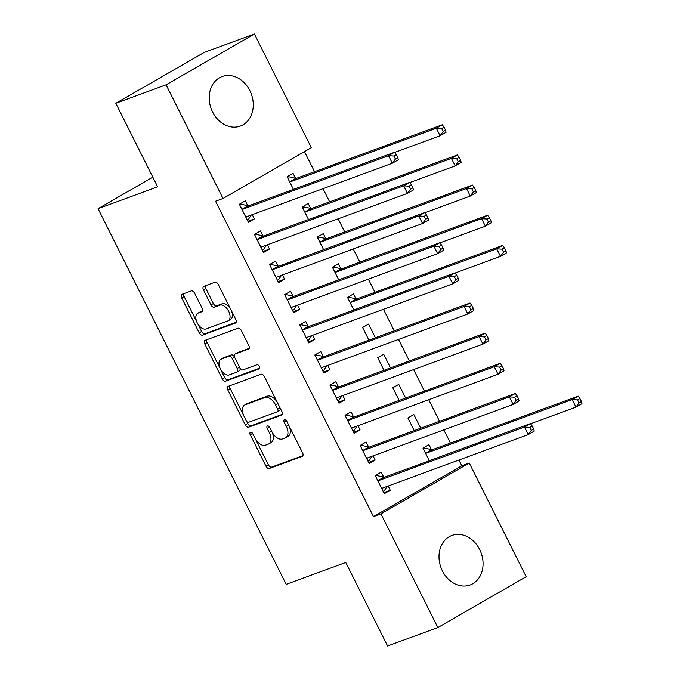 <?xml version="1.0" encoding="UTF-8"?>
<svg xmlns="http://www.w3.org/2000/svg" width="680" height="680" viewBox="0 0 680 680"><rect width="100%" height="100%" fill="white"/><g stroke="black" fill="none" stroke-linecap="round" stroke-linejoin="round"><path stroke-width="1.02" d="M250.478 432.2A2.321 1.351 -119.9 0 0 250.359 432.259A2.321 1.351 -119.9 0 0 250.24 434.741L265.982 466.191A3.324 1.929 -119.9 0 0 269.297 468.477L302.192 456.399A3.324 1.929 -119.9 0 0 302.37 456.314A3.324 1.929 -119.9 0 0 302.541 452.761L286.79 421.32A2.321 1.351 -119.9 0 0 284.478 419.721A2.321 1.351 -119.9 0 0 284.35 419.773A2.321 1.351 -119.9 0 0 284.231 422.263L286.272 426.326A10.625 6.171 -119.9 0 1 285.719 437.69A10.625 6.171 -119.9 0 1 285.166 437.945L282.421 438.957A10.625 6.171 -119.9 0 1 271.83 431.63L269.798 427.558A2.321 1.351 -119.9 0 0 267.478 425.96A2.321 1.351 -119.9 0 0 267.359 426.02A2.321 1.351 -119.9 0 0 267.24 428.502L269.272 432.574A10.625 6.171 -119.9 0 1 268.727 443.929A10.625 6.171 -119.9 0 1 268.166 444.185L265.429 445.196A10.625 6.171 -119.9 0 1 254.838 437.869L252.799 433.806A2.321 1.351 -119.9 0 0 250.478 432.2M249.857 90.61A26.384 21.377 -110.2 0 1 240.329 126.089A26.384 21.377 -110.2 0 1 212.619 112.038A26.384 21.377 -110.2 0 1 222.139 76.551A26.384 21.377 -110.2 0 1 249.857 90.61M479.655 549.5A26.384 21.377 -110.2 0 1 470.127 584.987A26.384 21.377 -110.2 0 1 442.416 570.928A26.384 21.377 -110.2 0 1 451.937 535.449A26.384 21.377 -110.2 0 1 479.655 549.5M194.616 293.207A3.324 1.929 -119.9 0 0 191.309 290.921L182.078 294.312A3.324 1.929 -119.9 0 0 181.908 294.389A3.324 1.929 -119.9 0 0 181.73 297.942L199.223 332.86A3.324 1.929 -119.9 0 0 202.53 335.147L235.425 323.068A3.324 1.929 -119.9 0 0 235.603 322.991A3.324 1.929 -119.9 0 0 235.773 319.438L218.288 284.521A3.324 1.929 -119.9 0 0 214.974 282.225L203.83 286.322A3.324 1.929 -119.9 0 0 203.651 286.407A3.324 1.929 -119.9 0 0 203.481 289.952L210.97 304.895A3.324 1.929 -119.9 0 0 214.276 307.19L219.801 305.159A8.882 5.16 -119.9 0 1 228.454 310.887A8.882 5.16 -119.9 0 1 228.2 320.773A8.882 5.16 -119.9 0 1 227.732 320.994L206.074 328.942A8.882 5.16 -119.9 0 1 197.429 323.212A8.882 5.16 -119.9 0 1 197.684 313.327A8.882 5.16 -119.9 0 1 198.144 313.106L201.756 311.788A3.324 1.929 -119.9 0 0 201.934 311.703A3.324 1.929 -119.9 0 0 202.105 308.15L194.616 293.207M223.006 198.492L166.09 84.822L254.413 34L311.338 147.67L223.006 198.492L215.56 201.229L373.49 516.604L380.936 513.867L469.26 463.046L526.184 576.716L437.861 627.538L380.936 513.867M437.861 627.538L387.583 646L345.763 562.479L286.178 584.358L98.056 208.683L157.641 186.804L115.812 103.284L166.09 84.822M228.166 386.35A3.324 1.929 -119.9 0 0 227.996 386.427A3.324 1.929 -119.9 0 0 227.825 389.98L245.31 424.906A3.324 1.929 -119.9 0 0 248.625 427.193L281.52 415.115A3.324 1.929 -119.9 0 0 281.69 415.029A3.324 1.929 -119.9 0 0 281.86 411.476L264.375 376.558A3.324 1.929 -119.9 0 0 261.069 374.272L228.166 386.35M222.267 378.879L204.782 343.961A3.324 1.929 -119.9 0 1 204.952 340.408A3.324 1.929 -119.9 0 1 205.122 340.332L238.017 328.253A3.324 1.929 -119.9 0 1 241.332 330.539L248.812 345.482A3.324 1.929 -119.9 0 1 248.642 349.036A3.324 1.929 -119.9 0 1 248.472 349.112L235.127 354.017A3.324 1.929 -119.9 0 0 234.957 354.093A3.324 1.929 -119.9 0 0 234.778 357.646L239.751 367.557A3.324 1.929 -119.9 0 0 243.057 369.844L256.947 364.743A2.321 1.351 -119.9 0 1 259.207 366.248A2.321 1.351 -119.9 0 1 259.139 368.832A2.321 1.351 -119.9 0 1 259.021 368.892L225.573 381.174A3.324 1.929 -119.9 0 1 222.267 378.879L224.655 377.51L207.162 342.584L204.782 343.961M152.813 177.174L98.056 208.683M262.871 235.832L260.423 230.953L254.456 234.387L263.517 252.475L269.484 249.042L267.368 244.817M310.615 208.361L308.168 203.481L302.2 206.916L308.524 219.538M293.063 296.131L290.624 291.252L284.656 294.686L293.718 312.774L299.685 309.341L297.568 305.116M340.808 268.659L338.368 263.78L332.401 267.214L338.716 279.837M323.264 356.43L320.815 351.551L314.849 354.986L323.909 373.082L329.876 369.648L327.76 365.415M375.411 337.756L368.56 324.079L362.593 327.513L368.917 340.136M353.464 416.738L351.016 411.859L345.049 415.293L354.11 433.381L360.077 429.947L357.96 425.723M405.603 398.055L398.76 384.378L392.793 387.812L399.109 400.444M383.656 477.037L381.216 472.158L375.241 475.592L384.302 493.68L390.269 490.246L388.152 486.021M431.4 449.565L428.952 444.686L422.986 448.12L429.309 460.742M373.49 516.604L461.813 465.783L458.932 460.029M450.432 443.046L443.836 429.879M439.535 421.294L428.74 399.729M424.439 391.136L413.644 369.58M409.343 360.986L398.539 339.422M394.238 330.837L383.444 309.273M374.935 292.289L368.348 279.123M359.839 262.14L353.243 248.974M344.743 231.99L338.147 218.824M329.647 201.841L323.051 188.674M314.543 171.691L304.487 151.606M420.707 428.204L413.856 414.536L407.889 417.971L414.214 430.593M368.56 446.887L366.112 442.008L360.145 445.442L369.206 463.531L375.173 460.096L373.056 455.872M390.507 367.905L383.664 354.229L377.697 357.663L384.013 370.286M338.359 386.589L335.92 381.701L329.953 385.135L339.005 403.231L344.973 399.798L342.856 395.565M355.912 298.809L353.464 293.93L347.497 297.364L353.821 309.986M308.168 326.281L305.719 321.402L299.752 324.836L308.813 342.924L314.78 339.49L312.664 335.265M325.712 238.51L323.272 233.631L317.297 237.065L323.62 249.688M277.967 265.982L275.527 261.103L269.552 264.537L278.613 282.625L284.58 279.191L282.464 274.966M295.511 178.211L293.072 173.323L287.104 176.757L293.428 189.388M247.775 205.683L245.327 200.804L239.36 204.238L248.421 222.326L254.388 218.892L252.272 214.668M115.812 103.284L204.144 52.462L254.413 34M461.813 465.783L469.26 463.046M390.269 490.246L383.775 492.635M375.173 460.096L368.679 462.485M360.077 429.947L353.583 432.327M344.973 399.798L338.487 402.177M329.876 369.648L323.382 372.028M314.78 339.49L308.286 341.878M299.685 309.341L293.19 311.729M284.58 279.191L278.086 281.579M269.484 249.042L262.99 251.43M254.388 218.892L247.894 221.272M268.727 443.929L271.116 442.552A10.625 6.171 -119.9 0 0 272.111 432.157M285.719 437.69L288.107 436.313A10.625 6.171 -119.9 0 0 289.161 426.062M255.417 438.948L268.37 464.814A3.324 1.929 -119.9 0 0 271.685 467.1L302.923 455.634M246.534 421.2L247.699 423.529A3.324 1.929 -119.9 0 0 251.005 425.816L282.243 414.35M229.831 385.738A3.324 1.929 -119.9 0 0 230.214 388.603L243.584 415.31M246.236 420.707A2.321 1.351 -119.9 0 0 248.557 422.305L277.431 411.706A2.321 1.351 -119.9 0 0 277.559 411.647A2.321 1.351 -119.9 0 0 277.678 409.164L275.527 404.872A10.625 6.171 -119.9 0 0 264.936 397.553L245.2 404.796A10.625 6.171 -119.9 0 0 244.638 405.059A10.625 6.171 -119.9 0 0 244.095 416.415L246.236 420.707M277.67 411.57L279.82 410.329A2.321 1.351 -119.9 0 0 279.939 410.278A2.321 1.351 -119.9 0 0 280.279 408.315M277.329 402.424A10.625 6.171 -119.9 0 0 267.325 396.176L264.936 397.553M244.638 405.059L247.027 403.682A10.625 6.171 -119.9 0 1 247.588 403.427L267.325 396.176M206.78 339.719A3.324 1.929 -119.9 0 0 207.162 342.584M249.195 348.347L237.516 352.639A3.324 1.929 -119.9 0 0 237.337 352.725A3.324 1.929 -119.9 0 0 237.184 352.826M259.582 368.186L227.962 379.797L225.573 381.174M221.28 359.1A8.882 5.16 -119.9 0 0 220.822 359.312A8.882 5.16 -119.9 0 0 220.566 369.197A8.882 5.16 -119.9 0 0 229.211 374.926L236.844 372.13A3.324 1.929 -119.9 0 0 237.014 372.045A3.324 1.929 -119.9 0 0 237.192 368.5L232.22 358.581A3.324 1.929 -119.9 0 0 228.913 356.295L221.28 359.1L223.669 357.723A8.882 5.16 -119.9 0 0 223.201 357.944L220.822 359.312M239.232 370.753A3.324 1.929 -119.9 0 0 239.402 370.676A3.324 1.929 -119.9 0 0 239.836 367.719M234.524 357.043A3.324 1.929 -119.9 0 0 231.302 354.918L228.913 356.295M223.669 357.723L231.302 354.918M224.655 377.51A3.324 1.929 -119.9 0 0 227.962 379.797M197.684 313.327L200.065 311.95A8.882 5.16 -119.9 0 1 200.532 311.738L202.487 311.024M228.2 320.773L230.588 319.396A8.882 5.16 -119.9 0 0 231.506 310.913M230.511 308.924A8.882 5.16 -119.9 0 0 222.19 303.781L219.801 305.159M205.487 285.71A3.324 1.929 -119.9 0 0 205.87 288.583L213.35 303.526A3.324 1.929 -119.9 0 0 216.665 305.813L222.19 303.781M197.761 323.799L201.612 331.491A3.324 1.929 -119.9 0 0 204.918 333.778L236.155 322.303M183.736 293.7A3.324 1.929 -119.9 0 0 184.119 296.565L196.767 321.81M423.325 448.791L424.532 448.094L423.215 448.579M530.553 423.784L575.977 407.107L572.203 399.568L578.17 396.134L432.565 449.608A3.383 1.964 60.1 0 1 431.766 449.642L424.532 448.094M577.549 399.916L579.054 402.925L581.442 401.557L579.929 398.539L577.549 399.916L572.203 399.568L426.598 453.041A3.383 1.964 60.1 0 1 425.799 453.075L425.433 452.999M581.442 401.557L581.944 403.673L575.977 407.107L579.054 402.925M578.17 396.134L579.929 398.539M375.471 476.051L376.788 475.567L375.581 476.263M387.149 486.387L384.344 490.637L383.129 491.334M533.698 429.029L532.185 426.012L529.805 427.388L531.31 430.398L533.698 429.029L534.2 431.146L528.233 434.579L382.627 488.053A3.383 1.964 -119.9 0 0 382.449 488.129A3.383 1.964 -119.9 0 0 382.041 488.521L381.863 488.801M531.31 430.398L528.233 434.579L524.458 427.04L530.425 423.606L384.82 477.079A3.383 1.964 -119.9 0 1 384.022 477.113L376.788 475.567M377.689 480.471L378.054 480.548A3.383 1.964 -119.9 0 0 378.853 480.513L524.458 427.04L529.805 427.388M532.185 426.012L530.425 423.606M360.375 445.901L361.692 445.417L360.485 446.114M372.053 456.238L369.24 460.488L368.033 461.185M518.602 398.879L517.089 395.862L514.7 397.239L516.213 400.248L518.602 398.879L519.104 400.996L513.137 404.43L367.531 457.895A3.383 1.964 -119.9 0 0 367.353 457.98A3.383 1.964 -119.9 0 0 366.945 458.371L366.758 458.651M516.213 400.248L513.137 404.43L509.363 396.89L515.329 393.457L369.725 446.93A3.383 1.964 -119.9 0 1 368.917 446.964L361.692 445.417M362.593 450.321L362.95 450.398A3.383 1.964 -119.9 0 0 363.757 450.364L509.363 396.89L514.7 397.239M517.089 395.862L515.329 393.457M345.278 415.743L346.596 415.267L345.38 415.964M356.957 426.088L354.144 430.338L352.937 431.035M503.506 368.721L501.993 365.712L499.604 367.081L501.117 370.099L503.506 368.721L504.008 370.846L498.032 374.28L352.435 427.745A3.383 1.964 -119.9 0 0 352.257 427.83A3.383 1.964 -119.9 0 0 351.849 428.221L351.662 428.502M501.117 370.099L498.032 374.28L494.258 366.741L500.233 363.307L354.628 416.78A3.383 1.964 -119.9 0 1 353.821 416.815L346.596 415.267M347.488 420.172L347.854 420.249A3.383 1.964 -119.9 0 0 348.661 420.214L494.258 366.741L499.604 367.081M501.993 365.712L500.233 363.307M330.183 385.594L331.5 385.109L330.284 385.806M341.853 395.938L339.048 400.188L337.832 400.885M488.401 338.572L486.897 335.563L484.508 336.931L486.013 339.949L488.401 338.572L488.903 340.697L482.936 344.131L337.331 397.596A3.383 1.964 -119.9 0 0 337.161 397.681A3.383 1.964 -119.9 0 0 336.745 398.072L336.566 398.352M486.013 339.949L482.936 344.131L479.162 336.591L485.129 333.157L339.524 386.623A3.383 1.964 -119.9 0 1 338.725 386.665L331.5 385.109M332.392 390.023L332.758 390.099A3.383 1.964 -119.9 0 0 333.557 390.056L479.162 336.591L484.508 336.931M486.897 335.563L485.129 333.157M315.078 355.445L316.396 354.96L315.188 355.657M326.757 365.789L323.944 370.039L322.736 370.736M473.305 308.423L471.792 305.405L469.404 306.782L470.917 309.8L473.305 308.423L473.807 310.548L467.84 313.981L322.235 367.447A3.383 1.964 -119.9 0 0 322.056 367.531A3.383 1.964 -119.9 0 0 321.649 367.923L321.47 368.195M470.917 309.8L467.84 313.981L464.066 306.442L470.033 303.008L324.428 356.473A3.383 1.964 -119.9 0 1 323.629 356.515L316.396 354.96M317.297 359.865L317.653 359.95A3.383 1.964 -119.9 0 0 318.461 359.907L464.066 306.442L469.404 306.782M471.792 305.405L470.033 303.008M347.828 298.036L349.044 297.339L347.726 297.823M455.065 273.037L500.488 256.351L496.714 248.821L502.681 245.386L357.076 298.851A3.383 1.964 60.1 0 1 356.269 298.885L349.044 297.339M502.052 249.16L503.565 252.169L505.954 250.801L504.441 247.783L502.052 249.16L496.714 248.821L351.109 302.286A3.383 1.964 60.1 0 1 350.302 302.32L349.936 302.243M505.954 250.801L506.456 252.917L500.488 256.351L503.565 252.169M502.681 245.386L504.441 247.783M299.982 325.295L301.3 324.81L300.093 325.507M311.661 335.639L308.848 339.889L307.64 340.587M458.21 278.273L456.696 275.255L454.308 276.632L455.821 279.65L458.21 278.273L458.711 280.389L452.744 283.824L307.139 337.297A3.383 1.964 -119.9 0 0 306.96 337.382A3.383 1.964 -119.9 0 0 306.552 337.773L306.365 338.045M455.821 279.65L452.744 283.824L448.97 276.293L454.937 272.858L309.332 326.324A3.383 1.964 -119.9 0 1 308.524 326.357L301.3 324.81M302.2 329.715L302.558 329.791A3.383 1.964 -119.9 0 0 303.365 329.757L448.97 276.293L454.308 276.632M456.696 275.255L454.937 272.858M332.732 267.886L333.948 267.189L332.63 267.673M439.969 242.879L485.384 226.202L481.61 218.662L487.577 215.228L341.98 268.702A3.383 1.964 60.1 0 1 341.173 268.736L333.948 267.189M486.956 219.011L488.461 222.02L490.85 220.651L489.345 217.634L486.956 219.011L481.61 218.662L336.005 272.136A3.383 1.964 60.1 0 1 335.206 272.17L334.841 272.094M490.85 220.651L491.351 222.768L485.384 226.202L488.461 222.02M487.577 215.228L489.345 217.634M284.886 295.146L286.203 294.661L284.988 295.358M296.565 305.481L293.751 309.74L292.536 310.437M443.105 248.124L441.6 245.106L439.212 246.483L440.725 249.492L443.105 248.124L443.606 250.24L437.639 253.674L292.043 307.148A3.383 1.964 -119.9 0 0 291.865 307.224A3.383 1.964 -119.9 0 0 291.457 307.615L291.269 307.896M440.725 249.492L437.639 253.674L433.865 246.143L439.833 242.7L294.236 296.174A3.383 1.964 -119.9 0 1 293.428 296.208L286.203 294.661M287.096 299.565L287.462 299.642A3.383 1.964 -119.9 0 0 288.269 299.608L433.865 246.143L439.212 246.483M441.6 245.106L439.833 242.7M317.637 237.736L318.844 237.04L317.526 237.524M424.873 212.73L470.288 196.053L466.514 188.513L472.481 185.079L326.876 238.552A3.383 1.964 60.1 0 1 326.077 238.587L318.844 237.04M471.861 188.853L473.365 191.87L475.754 190.502L474.24 187.484L471.861 188.853L466.514 188.513L320.909 241.986A3.383 1.964 60.1 0 1 320.11 242.02L319.745 241.944M475.754 190.502L476.255 192.619L470.288 196.053L473.365 191.87M472.481 185.079L474.24 187.484M269.781 264.996L271.099 264.512L269.892 265.208M281.46 275.332L278.655 279.582L277.44 280.279M428.009 217.974L426.496 214.956L424.116 216.333L425.62 219.343L428.009 217.974L428.51 220.09L422.543 223.525L276.938 276.998A3.383 1.964 -119.9 0 0 276.76 277.075A3.383 1.964 -119.9 0 0 276.352 277.466L276.173 277.746M425.62 219.343L422.543 223.525L418.769 215.985L424.736 212.551L279.131 266.024A3.383 1.964 -119.9 0 1 278.332 266.058L271.099 264.512M272 269.416L272.365 269.493A3.383 1.964 -119.9 0 0 273.164 269.458L418.769 215.985L424.116 216.333M426.496 214.956L424.736 212.551M302.541 207.587L303.748 206.89L302.43 207.366M409.768 182.58L455.192 165.903L451.418 158.363L457.385 154.93L311.78 208.403A3.383 1.964 60.1 0 1 310.973 208.437L303.748 206.89M456.756 158.703L458.269 161.721L460.658 160.344L459.144 157.335L456.756 158.703L451.418 158.363L305.813 211.837A3.383 1.964 60.1 0 1 305.005 211.871L304.649 211.794M460.658 160.344L461.159 162.469L455.192 165.903L458.269 161.721M457.385 154.93L459.144 157.335M254.685 234.847L256.003 234.362L254.796 235.059M266.365 245.182L263.551 249.432L262.344 250.129M412.913 187.825L411.4 184.807L409.012 186.175L410.524 189.193L412.913 187.825L413.414 189.941L407.447 193.375L261.843 246.84A3.383 1.964 -119.9 0 0 261.664 246.925A3.383 1.964 -119.9 0 0 261.256 247.316L261.069 247.597M410.524 189.193L407.447 193.375L403.673 185.835L409.64 182.401L264.036 235.875A3.383 1.964 -119.9 0 1 263.228 235.909L256.003 234.362M256.904 239.267L257.261 239.343A3.383 1.964 -119.9 0 0 258.069 239.309L403.673 185.835L409.012 186.175M411.4 184.807L409.64 182.401M287.436 177.429L288.651 176.732L287.334 177.216M394.672 152.43L440.087 135.754L436.313 128.214L442.289 124.78L296.684 178.245A3.383 1.964 60.1 0 1 295.876 178.287L288.651 176.732M441.66 128.554L443.173 131.571L445.562 130.194L444.048 127.185L441.66 128.554L436.313 128.214L290.717 181.679A3.383 1.964 60.1 0 1 289.909 181.721L289.544 181.645M445.562 130.194L446.063 132.319L440.087 135.754L443.173 131.571M442.289 124.78L444.048 127.185M239.589 204.689L240.907 204.213L239.691 204.909M251.269 215.033L248.455 219.283L247.248 219.98M397.817 157.667L396.304 154.657L393.916 156.026L395.428 159.043L397.817 157.667L398.319 159.792L392.351 163.225L246.746 216.691A3.383 1.964 -119.9 0 0 246.568 216.775A3.383 1.964 -119.9 0 0 246.16 217.167L245.973 217.447M395.428 159.043L392.351 163.225L388.569 155.686L394.545 152.252L248.94 205.717A3.383 1.964 -119.9 0 1 248.132 205.76L240.907 204.213M241.8 209.117L242.165 209.194A3.383 1.964 -119.9 0 0 242.973 209.159L388.569 155.686L393.916 156.026M396.304 154.657L394.545 152.252M252.569 433.406L250.24 434.741M286.56 420.92L284.231 422.263M269.56 427.159L267.24 428.502M271.626 431.214L269.272 432.574M288.626 424.975L286.272 426.326M271.685 467.1L269.297 468.477M268.37 464.814L265.982 466.191M251.005 425.816L248.625 427.193M247.699 423.529L245.31 424.906M230.214 388.603L227.825 389.98M280.024 407.813L277.678 409.164M277.874 403.521L275.527 404.872M247.588 403.427L245.2 404.796M237.516 352.639L235.127 354.017M239.538 367.14L237.192 368.5M234.591 357.221L232.22 358.581M200.532 311.738L198.144 313.106M216.665 305.813L214.276 307.19M213.35 303.526L210.97 304.895M205.87 288.583L203.481 289.952M204.918 333.778L202.53 335.147M201.612 331.491L199.223 332.86M184.119 296.565L181.73 297.942M432.565 449.608L426.598 453.041M431.766 449.642L425.799 453.075M378.054 480.548L384.022 477.113M378.853 480.513L384.82 477.079M382.041 488.521L383.282 487.806M362.95 450.398L368.917 446.964M363.757 450.364L369.725 446.93M366.945 458.371L368.186 457.657M347.854 420.249L353.821 416.815M348.661 420.214L354.628 416.78M351.849 428.221L353.09 427.507M332.758 390.099L338.725 386.665M333.557 390.056L339.524 386.623M336.745 398.072L337.986 397.358M317.653 359.95L323.629 356.515M318.461 359.907L324.428 356.473M321.649 367.923L322.889 367.208M357.076 298.851L351.109 302.286M356.269 298.885L350.302 302.32M302.558 329.791L308.524 326.357M303.365 329.757L309.332 326.324M306.552 337.773L307.793 337.059M341.98 268.702L336.005 272.136M341.173 268.736L335.206 272.17M287.462 299.642L293.428 296.208M288.269 299.608L294.236 296.174M291.457 307.615L292.689 306.909M326.876 238.552L320.909 241.986M326.077 238.587L320.11 242.02M272.365 269.493L278.332 266.058M273.164 269.458L279.131 266.024M276.352 277.466L277.593 276.751M311.78 208.403L305.813 211.837M310.973 208.437L305.005 211.871M257.261 239.343L263.228 235.909M258.069 239.309L264.036 235.875M261.256 247.316L262.497 246.602M296.684 178.245L290.717 181.679M295.876 178.287L289.909 181.721M242.165 209.194L248.132 205.76M242.973 209.159L248.94 205.717M246.16 217.167L247.401 216.452M279.939 410.278L277.559 411.647M237.337 352.725L234.957 354.093M239.402 370.676L237.014 372.045"/></g></svg>
